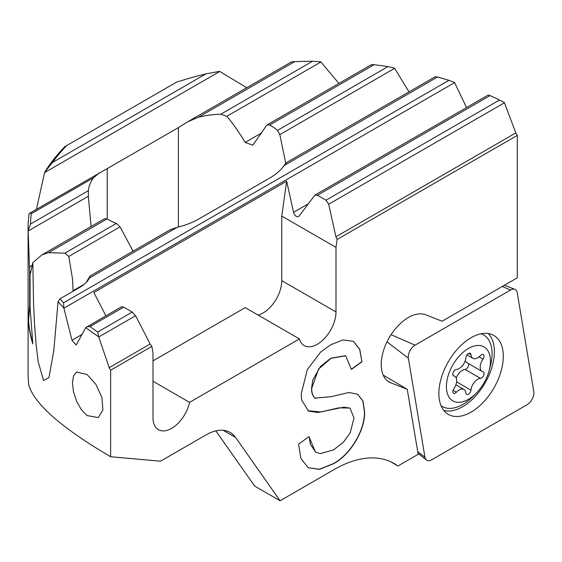 <?xml version="1.0" encoding="UTF-8"?>
<svg xmlns="http://www.w3.org/2000/svg" width="562" height="562" viewBox="0 0 562 562"><rect width="100%" height="100%" fill="white"/><g stroke="black" fill="none" stroke-linecap="round" stroke-linejoin="round"><path stroke-width="0.84" d="M73.074 291.249L72.575 279.405L68.789 256.462L64.883 253.139L48.543 252.682L42.143 254.755L32.842 262.573L33.551 303.599L34.535 324.211L36.108 344.724L38.195 361.71L43.534 380.516L48.957 377.608L53.79 350.85L58.055 301.597A287.554 166.022 180 0 0 63.85 307.99L63.562 302.813A285.159 164.638 180 0 1 60.001 298.794L58.055 301.597M86.007 282.651L90.131 275.963L89.463 277.965C87.609 281.555 84.314 284.73 79.586 287.484L60.001 298.794M87.026 415.578L81.23 409.459L76.516 401.022L73.489 391.721L72.442 382.912L73.496 375.992L76.544 372.037L87.026 374.489L95.835 384.303L101.919 397.51L102.895 409.965L98.315 417.573L87.026 415.578M488.434 95.111L490.05 95.603A285.159 164.638 180 0 1 499.527 100.022L504.388 102.565L515.811 132.92L517.286 135.421L517.286 277.811L442.118 321.211L425.764 314.804A38.342 22.136 120 0 0 396.884 327.091A38.342 22.136 120 0 0 381.226 364.499A38.342 22.136 -60 0 0 389.171 382.055A38.342 22.136 -60 0 0 390.913 382.891L407.239 389.283L383.214 375.114M32.842 262.573L30.46 273.336L30.053 273.294L30.053 306.943L32.807 343.825A287.554 166.022 180 0 1 28.325 320.445L29.653 304.885L29.653 271.334L28.149 230.778A287.554 166.022 180 0 1 28.1 227.821A287.554 166.022 180 0 1 29.168 213.518L178.407 127.63L187.722 121.792L198.4 117.247A64.7 37.352 180 0 1 220.796 114.212L226.837 116.299C233.111 123.71 239.215 132.421 245.158 142.432L252.788 145.228L266.592 125.424L267.245 124.792L269.711 124.989A64.7 37.352 180 0 1 277.509 130.384L279.848 134.606L285.756 163.317M36.481 209.113L44.623 172.351A287.554 166.022 180 0 1 64.785 146.675L66.716 145.565A285.159 164.638 180 0 0 52.484 162.467L44.623 172.351M66.716 145.565L176.566 82.136A285.159 164.638 180 0 1 205.854 73.924L219.58 71.339L246.739 87.721M290.891 62.417C290.961 62.024 292.212 61.771 294.657 61.672A285.159 164.638 180 0 1 312.542 61.237L320.783 61.827L338.9 83.422M371.25 64.932C371.124 64.567 372.072 64.497 374.102 64.721A285.159 164.638 180 0 1 387.963 66.611L394.524 68.171L408.996 91.866M435.318 76.861L437.524 77.022A285.159 164.638 0 0 1 448.94 80.317L454.517 82.445L466.53 107.567M109.197 367.674L98.701 336.786A287.554 166.022 180 0 1 85.789 327.569L121.476 306.782L123.696 307.119L132.26 312.065L135.59 315.718L150.166 344.021L109.197 367.674L110.637 370.203L110.637 456.737C61.848 428.068 34.57 404.204 28.795 385.146A287.554 166.022 180 0 1 28.1 373.582L28.1 227.821M85.789 327.569L76.207 345.005L71.971 340.256L63.85 307.99M29.653 271.334L30.053 273.294L30.46 273.336M150.166 344.021L151.873 346.389L152.99 353.041L152.99 417.608A26.358 15.216 -60 0 0 158.449 429.677A26.358 15.216 -60 0 0 189.563 402.364L299.42 338.935A26.358 15.216 -60 0 0 304.168 345.539A26.358 15.216 -60 0 0 324.485 338.479A26.358 15.216 -60 0 0 335.992 311.952L335.992 247.385L337.102 239.454L517.286 135.421M151.873 346.389L110.637 370.203M110.637 456.737L160.521 461.191L206.212 434.812A47.925 27.671 -60 0 1 230.174 432.445A47.925 27.671 -60 0 1 235.562 437.44L280.073 500.763L334.292 469.46A119.818 69.175 -60 0 1 394.201 463.524A119.818 69.175 -60 0 1 397.945 465.975L390.892 461.809M407.239 389.283L418.184 454.286L397.945 465.975M348.897 392.501L357.53 394.194L362.933 400.91L364.576 411.489C365.433 430.78 349.276 456.218 332.556 464.163L319.434 469.354L308.208 467.732L300.909 458.501L298.555 444.149L309.121 436.526L310.4 444.31L315.633 452.157M348.897 392.508L331.236 396.646L315.085 398.156M311.594 388.068L311.762 388.166C311.594 392.733 312.704 396.062 315.085 398.163L314.91 398.065C312.535 395.964 311.425 392.634 311.594 388.068L312.767 380.038L320.481 366.452L330.877 358.212L345.468 355.669M311.762 388.166L318.57 369.058L331.053 358.303L345.686 355.788L351.369 369.445L361.935 361.823L359.806 349.402L353.435 341.373L342.939 339.933L330.702 344.787L320.712 351.995L307.309 369.62L301.204 393.976M301.197 393.983L301.696 400.095L308.482 411.068L317.783 412.494L343.768 407.162L349.964 408.103L354.011 417.945L350.238 432.74L343.41 442.245L333.463 449.909L320.312 453.625L315.809 452.255M90.124 275.963L170.153 229.767L177.409 227.196A64.7 37.352 0 0 0 198.737 219.018L269.908 177.929A64.7 37.352 0 0 0 284.07 165.614C285.348 163.556 286.318 162.537 286.971 162.573M42.143 254.755L104.722 218.625L107.047 218.906A64.7 37.352 0 0 0 116.383 223.402L120.057 226.858L133.061 251.179M105.86 315.795L93.875 292.514L286.662 181.21L281.766 216.082L335.992 247.385M308.292 203.816L293.54 212.331L286.662 181.21M86.962 326.705L90.039 326.55A285.159 164.638 0 0 0 97.697 332.023L98.701 336.786M28.149 230.778L30.517 224.069A285.159 164.638 180 0 1 31.268 213.736L30.158 212.759M91.086 226.5L88.346 196.257L88.374 190.658A64.7 37.352 180 0 1 93.636 177.733L99.523 172.71M215.843 430.871L254.656 486.088L280.073 500.763M293.54 212.331C294.699 215.815 296.448 217.206 298.794 216.496L314.882 195.119L488.336 94.978M515.811 132.92L335.9 236.785L328.7 204.231L326.016 200.198L317.453 195.253L314.882 195.119M335.9 236.785L337.102 239.454M152.99 360.867L245.194 307.632L299.42 338.935M189.563 402.364L152.99 381.247M335.992 311.952L281.766 280.649L281.766 216.082M281.766 280.649A26.358 15.216 -60 0 1 258.042 315.05M357.446 394.145L362.785 400.868L364.408 411.391C365.258 430.682 349.107 456.119 332.388 464.064L332.556 464.163M332.388 464.064L319.321 469.249L308.124 467.682M315.493 452.066L308.974 436.632M307.906 410.71L320.67 412.002L338.696 407.857L349.901 408.068M353.35 341.324L359.659 349.353L361.935 361.823M351.355 369.234L361.766 361.724M315.718 398.486L314.91 398.072M28.325 320.445L28.564 320.431A287.315 165.881 0 0 0 32.708 342.722M29.891 271.348L29.891 304.871L28.564 320.431M484.044 356.175A3.597 2.072 -60 0 1 482.997 359.153A9.582 5.536 120 0 0 480.201 367.098A9.582 5.536 120 0 0 482.189 371.489A9.582 5.536 120 0 0 482.997 371.819A3.597 2.072 -60 0 1 483.299 371.946A3.597 2.072 -60 0 1 484.044 373.589A3.597 2.072 -60 0 1 480.468 378.338A9.582 5.536 120 0 0 470.97 390.154A3.597 2.072 -60 0 1 469.291 393.583A3.597 2.072 -60 0 1 466.643 394.419A3.597 2.072 -60 0 1 465.912 393.07A9.582 5.536 120 0 0 463.966 389.48A9.582 5.536 120 0 0 456.414 392.22A3.597 2.072 -60 0 1 453.583 393.252A3.597 2.072 -60 0 1 452.839 391.602A3.597 2.072 -60 0 1 453.885 388.623A9.582 5.536 120 0 0 456.681 380.678A9.582 5.536 120 0 0 454.7 376.294A9.582 5.536 120 0 0 453.885 375.964A3.597 2.072 -60 0 1 453.583 375.838A3.597 2.072 -60 0 1 452.839 374.194A3.597 2.072 -60 0 1 456.414 369.445A9.582 5.536 120 0 0 465.912 357.629A3.597 2.072 -60 0 1 467.591 354.2A3.597 2.072 -60 0 1 470.239 353.365A3.597 2.072 -60 0 1 470.97 354.713A9.582 5.536 120 0 0 472.916 358.303A9.582 5.536 120 0 0 480.468 355.556A3.597 2.072 -60 0 1 483.299 354.531A3.597 2.072 -60 0 1 484.044 356.175M468.336 363.495A3.597 2.072 -60 0 1 468.624 364.689A3.597 2.072 -60 0 1 465.048 369.431A9.582 5.536 120 0 0 456.239 378.149M446.411 386.607A31.149 17.984 120 0 0 476.19 393.224A31.149 17.984 120 0 0 489.059 370.934A31.149 17.984 120 0 0 490.471 361.176A31.149 17.984 120 0 0 468.441 348.454A31.149 17.984 120 0 0 446.411 386.607M441.058 405.736A41.335 23.864 120 0 0 442.182 406.459A41.335 23.864 120 0 0 473.134 396.315L476.19 393.224M489.059 370.934L490.212 366.74A41.335 23.864 120 0 0 492.08 353.786A41.335 23.864 120 0 0 483.517 334.861A41.335 23.864 120 0 0 481.149 333.779M465.224 360.734A9.582 5.536 120 0 0 466.769 362.588L482.189 371.489M415.051 345.159A9.582 5.536 120 0 0 408.272 356.898A9.582 5.536 120 0 0 408.37 358.198L424.956 457.215A9.582 5.536 120 0 0 426.439 460.032A9.582 5.536 120 0 0 431.63 459.828L527.121 404.696A9.582 5.536 120 0 0 533.9 392.957A9.582 5.536 120 0 0 533.795 391.658L517.216 292.64A9.582 5.536 120 0 0 514.897 289.346A9.582 5.536 120 0 0 510.542 290.027L415.051 345.159L391.054 334.706M443.804 410.464A44.932 25.943 120 0 0 476.962 394.482A44.932 25.943 120 0 0 494.384 351.693A44.932 25.943 120 0 0 488.216 333.533M438.873 393.526A45.557 26.302 -60 0 1 458.206 348.264A45.557 26.302 -60 0 1 493.007 335.015A45.557 26.302 -60 0 1 503.299 356.329A45.557 26.302 -60 0 1 482.856 402.757A45.557 26.302 -60 0 1 447.478 413.871A45.557 26.302 -60 0 1 438.873 393.526M32.153 265.412L29.273 267.076M448.94 80.317L63.562 302.813M437.524 77.022L284.07 165.614M177.409 227.196L89.47 277.965M107.047 218.906L48.543 252.682M84.293 284.224L73.053 290.716M120.057 226.858L68.789 256.462M116.383 223.402L64.883 253.139M82.038 334.439L71.971 340.256M454.609 82.621L63.899 308.194M123.696 307.119L90.039 326.55M132.26 312.065L97.697 332.023M135.59 315.718L98.772 336.975M178.407 226.95L178.407 127.63M107.237 219.018L107.237 168.712M387.569 380.959L390.913 382.891M235.562 437.44L223.156 430.274M490.05 95.603L317.453 195.253M499.527 100.022L326.016 200.198M205.854 73.924L52.484 162.467M219.805 71.444L44.546 172.632M394.636 68.332L279.848 134.606M387.963 66.611L277.509 130.384M88.346 196.257L28.149 231.01M88.374 190.658L30.517 224.069M93.636 177.733L31.268 213.736M374.102 64.721L269.711 124.989M261.723 132.871L245.158 142.432M320.923 61.982L226.837 116.299M312.542 61.237L220.796 114.212M294.657 61.672L198.4 117.247M504.465 102.755L328.7 204.231M479.07 356.884L482.997 359.153M465.048 369.431L480.468 378.338M453.323 375.634L453.885 375.964M453.063 390.281L456.414 392.22M456.611 381.858L470.97 390.154M468.708 353.407L470.97 354.713M387 341.865L408.37 358.198M502.323 286.451L510.542 290.027M417.756 451.715L424.956 457.215M267.245 124.792L371.306 64.714M187.722 121.792L290.976 62.178M286.536 162.566L435.311 76.678M441.1 405.834L442.182 406.459M481.522 333.709L483.517 334.861M455.887 384.815L463.966 389.48M453.134 375.388L454.7 376.294M467.001 354.889L472.916 358.303M504.423 285.236L514.897 289.346M418.023 453.316L426.439 460.032"/></g></svg>
